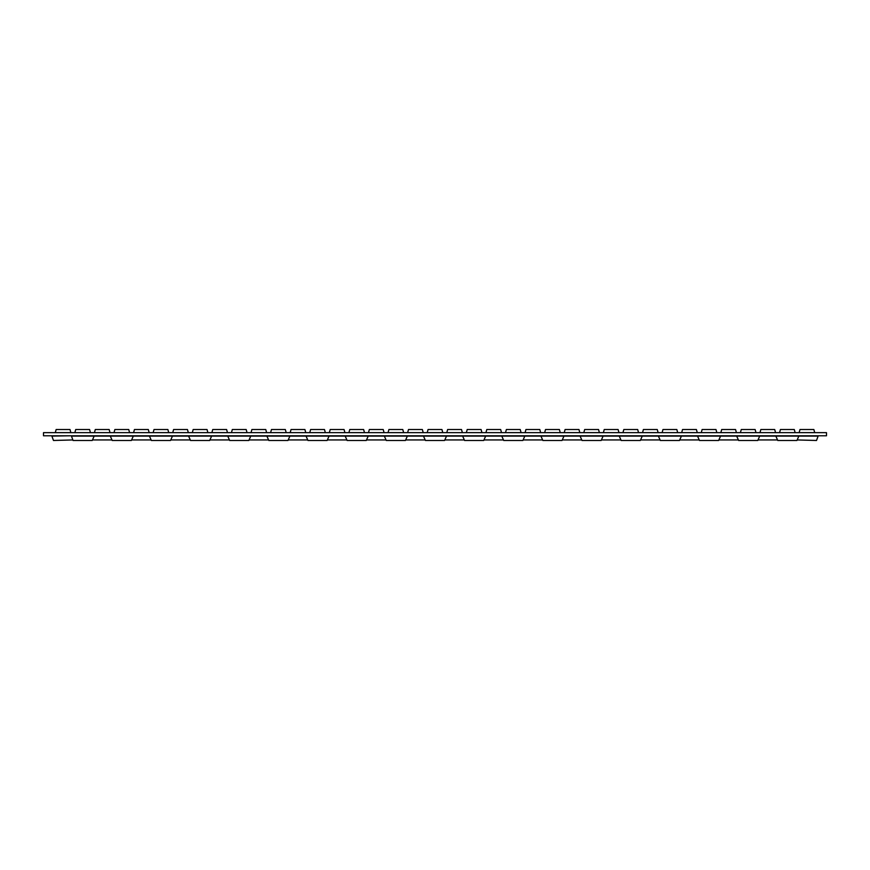 <?xml version="1.0" encoding="UTF-8"?>
<svg xmlns="http://www.w3.org/2000/svg" width="870" height="870" viewBox="0 0 870 870"><rect width="100%" height="100%" fill="white"/><g stroke="black" fill="none" stroke-linecap="round" stroke-linejoin="round"><path stroke-width="1.3" d="M82.65 429.519L75.712 429.519L74.864 432.651L90.436 432.651L89.588 429.519L82.65 429.519M129.576 432.629L128.738 429.519L114.862 429.519L114.013 432.651L129.586 432.651M168.726 432.629L153.163 432.651L154.012 429.519L167.888 429.519L168.726 432.629M207.876 432.629L207.038 429.519L193.162 429.519L192.313 432.651L207.886 432.651M247.026 432.629L231.463 432.651L232.312 429.519L246.188 429.519L247.026 432.629M286.176 432.629L270.613 432.651L271.462 429.519L285.338 429.519L286.176 432.629M325.326 432.629L309.763 432.651L310.612 429.519L324.488 429.519L325.326 432.629M364.476 432.629L348.913 432.651L349.762 429.519L363.638 429.519L364.476 432.629M403.626 432.629L388.063 432.651L388.912 429.519L402.788 429.519L403.626 432.629M442.776 432.629L427.213 432.651L428.062 429.519L441.938 429.519L442.776 432.629M481.926 432.629L466.363 432.651L467.212 429.519L481.088 429.519L481.926 432.629M521.076 432.629L505.513 432.651L506.362 429.519L520.238 429.519L521.076 432.629M560.226 432.629L544.663 432.651L545.512 429.519L559.388 429.519L560.226 432.629M599.376 432.629L583.813 432.651L584.662 429.519L598.538 429.519L599.376 432.629M638.526 432.629L637.688 429.519L623.812 429.519L622.963 432.651L638.536 432.651M669.9 429.519L662.962 429.519L662.113 432.651L677.686 432.651L676.838 429.519L669.9 429.519M701.274 432.629L716.836 432.651L715.988 429.519L702.112 429.519L701.274 432.629M755.976 432.629L740.413 432.651L741.262 429.519L755.138 429.519L755.976 432.629M797.137 439.948L816.517 440.481L818.115 436.087L71.46 436.087L73.058 440.481L92.242 440.481L94.286 435.783M72.862 439.948L53.483 440.481L51.885 436.087L71.014 435.783M110.164 435.783L112.208 440.481L131.392 440.481L133.436 435.783M149.314 435.783L151.358 440.481L170.542 440.481L172.586 435.783M188.464 435.783L190.508 440.481L209.692 440.481L211.736 435.783M227.614 435.783L229.658 440.481L248.842 440.481L250.886 435.783M266.764 435.783L268.808 440.481L287.992 440.481L290.036 435.783M305.914 435.783L307.958 440.481L327.142 440.481L329.186 435.783M345.064 435.783L347.108 440.481L366.292 440.481L368.336 435.783M384.214 435.783L386.258 440.481L405.442 440.481L407.486 435.783M423.364 435.783L425.408 440.481L444.592 440.481L446.636 435.783M462.514 435.783L464.558 440.481L483.742 440.481L485.786 435.783M501.664 435.783L503.708 440.481L522.892 440.481L524.936 435.783M540.814 435.783L542.858 440.481L562.042 440.481L564.086 435.783M579.964 435.783L582.008 440.481L601.192 440.481L603.236 435.783M619.114 435.783L621.158 440.481L640.342 440.481L642.386 435.783M658.264 435.783L660.308 440.481L679.492 440.481L681.536 435.783M697.414 435.783L699.458 440.481L718.642 440.481L720.686 435.783M736.564 435.783L738.608 440.481L757.792 440.481L759.836 435.783M55.299 432.629L70.851 432.629L70.013 429.519L56.137 429.519L55.288 432.651M94.449 432.629L95.287 429.519L109.163 429.519L110.011 432.651L94.438 432.651M133.599 432.629L134.437 429.519L148.313 429.519L149.161 432.651L133.588 432.651M172.749 432.629L173.587 429.519L187.463 429.519L188.311 432.651L172.738 432.651M227.451 432.629L226.613 429.519L212.737 429.519L211.899 432.629L227.461 432.651M251.049 432.629L251.887 429.519L265.763 429.519L266.611 432.651L251.038 432.651M290.199 432.629L291.037 429.519L304.913 429.519L305.762 432.651L290.188 432.651M329.349 432.629L330.187 429.519L344.063 429.519L344.911 432.651L329.338 432.651M368.499 432.629L369.337 429.519L383.213 429.519L384.062 432.651L368.488 432.651M407.649 432.629L408.487 429.519L422.363 429.519L423.212 432.651L407.638 432.651M446.799 432.629L447.637 429.519L461.513 429.519L462.361 432.651L446.788 432.651M485.949 432.629L486.787 429.519L500.663 429.519L501.512 432.651L485.938 432.651M525.099 432.629L525.937 429.519L539.813 429.519L540.661 432.651L525.088 432.651M579.801 432.629L564.239 432.651L565.087 429.519L578.963 429.519L579.801 432.629M603.399 432.629L604.237 429.519L618.113 429.519L618.961 432.651L603.389 432.651M658.101 432.629L657.263 429.519L643.387 429.519L642.549 432.629L658.111 432.651M697.251 432.629L696.413 429.519L682.537 429.519L681.699 432.629L697.261 432.651M736.401 432.629L735.563 429.519L721.687 429.519L720.849 432.629L736.411 432.651M759.999 432.629L760.837 429.519L774.713 429.519L775.561 432.651L759.988 432.651M814.701 432.629L799.139 432.651L799.987 429.519L813.863 429.519L814.701 432.629M92.437 439.948L112.012 439.948M131.587 439.948L151.162 439.948M170.737 439.948L190.312 439.948M209.887 439.948L229.462 439.948M249.037 439.948L268.612 439.948M288.188 439.948L307.762 439.948M327.337 439.948L346.912 439.948M366.487 439.948L386.062 439.948M405.637 439.948L425.212 439.948M444.787 439.948L464.362 439.948M483.937 439.948L503.512 439.948M523.087 439.948L542.662 439.948M562.237 439.948L581.812 439.948M601.387 439.948L620.962 439.948M640.537 439.948L660.112 439.948M679.688 439.948L699.262 439.948M718.837 439.948L738.412 439.948M757.987 439.948L777.562 439.948M795.126 432.629L794.288 429.519L780.412 429.519L779.563 432.651L795.136 432.651M775.714 435.783L777.758 440.481L796.942 440.481L798.986 435.783M826.5 435.783L43.5 435.783L43.5 432.651L826.5 432.651L826.5 435.783"/></g></svg>
